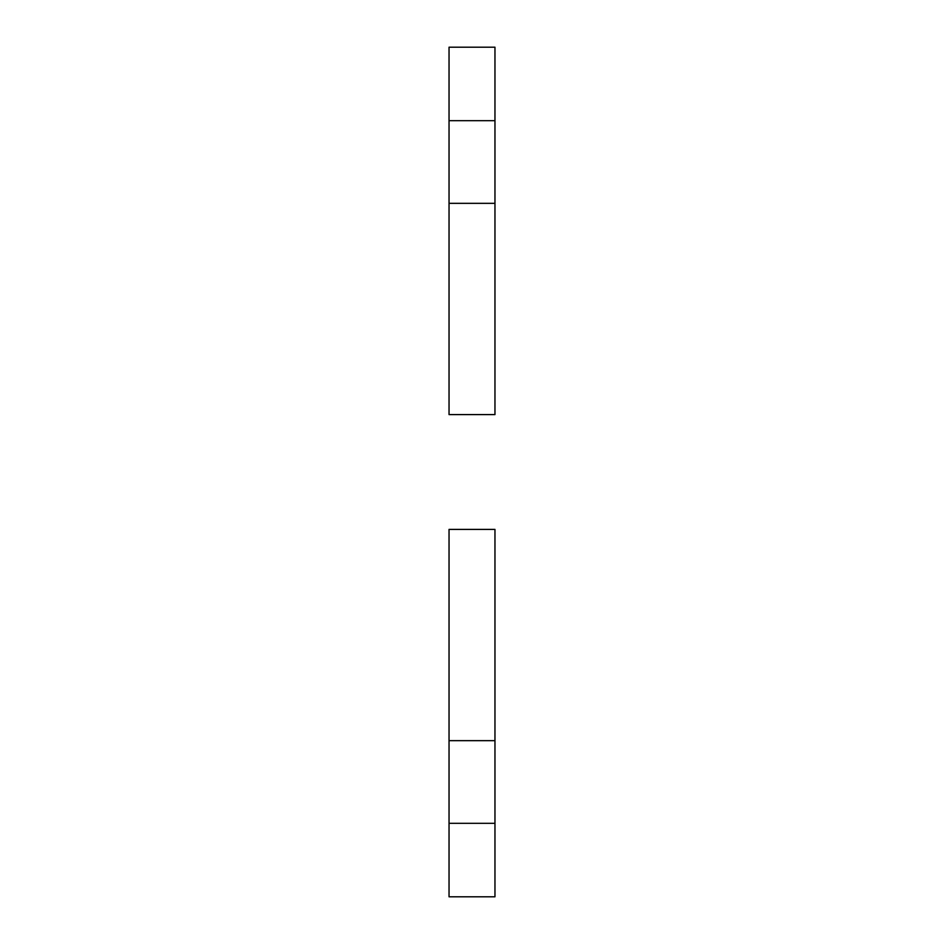 <?xml version="1.0" encoding="UTF-8"?>
<svg xmlns="http://www.w3.org/2000/svg" width="944" height="944" viewBox="0 0 944 944"><rect width="100%" height="100%" fill="white"/><g stroke="black" fill="none" stroke-linecap="round" stroke-linejoin="round"><path stroke-width="1.42" d="M494.963 823.321L449.037 823.321L449.037 740.662L494.963 740.662L494.963 896.8L449.037 896.8L449.037 823.321M449.037 740.662L449.037 529.407L494.963 529.407L494.963 740.662M449.037 120.679L494.963 120.679L494.963 203.338L449.037 203.338L449.037 47.2L494.963 47.2L494.963 120.679M494.963 203.338L494.963 414.593L449.037 414.593L449.037 203.338"/></g></svg>
